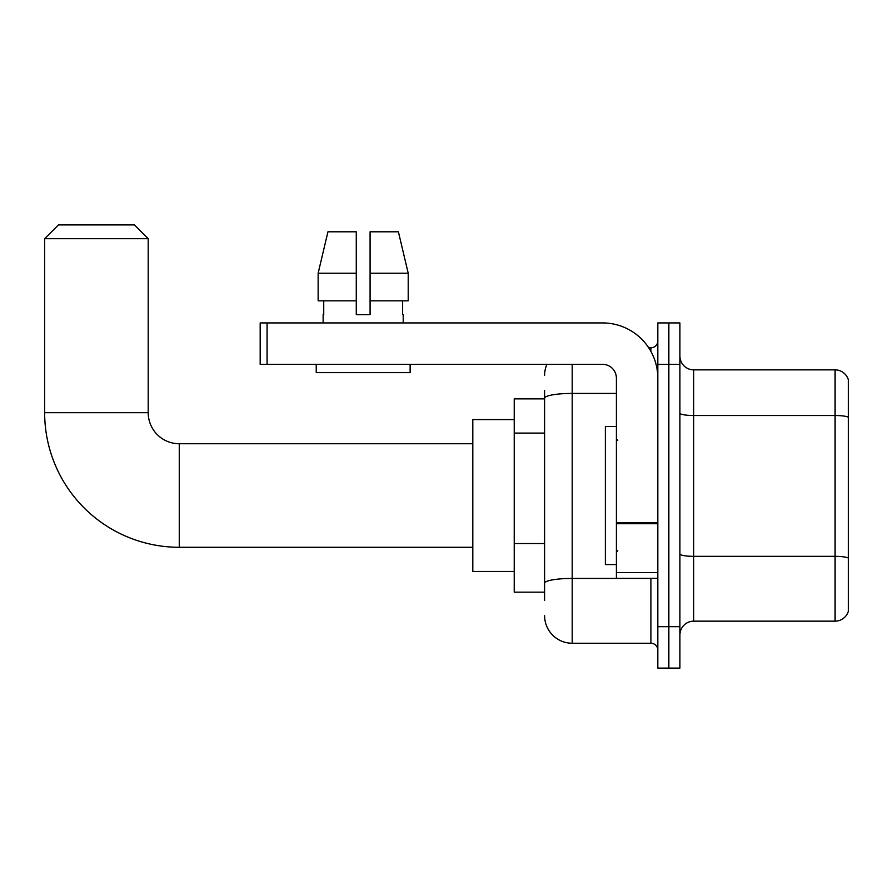 <?xml version="1.0" encoding="UTF-8"?>
<svg xmlns="http://www.w3.org/2000/svg" width="893" height="893" viewBox="0 0 893 893"><rect width="100%" height="100%" fill="white"/><g stroke="black" fill="none" stroke-linecap="round" stroke-linejoin="round"><path stroke-width="1.34" d="M544.596 398.87L514.223 398.87L514.223 592.159L544.596 592.159M544.596 600.442L544.596 390.587M657.817 626.685L657.817 668.098L668.857 668.098L668.857 626.685L668.857 668.098L679.908 668.098L679.908 626.685L668.857 626.685L668.857 364.344L668.857 626.685L657.817 626.685L657.817 364.344L668.857 364.344L668.857 322.931L668.857 364.344L679.908 364.344L679.908 626.685M679.908 364.344L679.908 322.931L657.817 322.931L657.817 364.344M572.212 364.344L572.212 643.25L650.908 643.25L650.908 578.351M648.709 347.779L650.908 347.779A6.898 6.898 0 0 0 657.817 340.88M544.596 424.811L544.596 398.211A27.616 4.8 180 0 1 572.212 393.422L616.393 393.422M657.817 650.149A6.898 6.898 0 0 0 650.908 643.25M544.596 375.395A27.616 27.616 0 0 1 546.907 364.344M572.212 643.25A27.616 27.616 0 0 1 544.596 615.634M679.908 634.968A13.808 13.808 0 0 1 693.716 621.16L835.1 621.16L835.1 369.869L693.716 369.869A13.808 13.808 0 0 1 679.908 356.061A13.808 13.808 0 0 0 693.716 369.869L693.716 621.16M848.35 379.815A13.808 13.808 0 0 0 835.1 369.869A13.808 13.808 0 0 1 848.35 379.815L848.35 611.214A13.808 13.808 0 0 1 835.1 621.16M370.082 314.649L356.274 314.649L370.082 314.649L356.274 314.649L370.082 314.649L370.082 231.8L398.401 231.8L408.213 273.225L408.213 300.841L370.082 300.841M356.274 273.225L318.142 273.225L327.943 231.8L318.142 273.225L327.943 231.8L356.274 231.8L356.274 314.649M472.799 547.286L179.27 547.286A134.62 134.62 0 0 1 44.65 412.678L44.65 238.71L58.458 224.902L134.397 224.902L148.205 238.71L44.65 238.71M179.27 547.286L179.27 443.743A31.065 31.065 0 0 1 148.205 412.678L148.205 238.71M514.223 419.576L472.799 419.576L472.799 571.453L514.223 571.453M657.817 578.351L616.393 578.351L616.393 522.528L657.817 522.528M657.817 378.152A55.232 55.232 0 0 0 602.585 322.931L267.074 322.931L267.074 364.344L602.585 364.344A13.808 13.808 0 0 1 616.393 378.152L616.393 522.528M267.074 364.344L260.176 364.344L260.176 322.931L267.074 322.931M323.132 314.649L323.735 314.649L323.132 314.649L323.132 322.931M403.212 314.649L402.62 314.649L403.212 314.649L403.212 322.931M402.62 300.841L402.62 314.649M323.735 314.649L323.735 300.841M316.234 364.344L316.234 372.638L410.121 372.638L410.121 364.344M356.274 300.841L318.142 300.841L318.142 273.225M408.213 300.841L408.213 273.225L370.082 273.225M408.213 273.225L398.401 231.8L408.213 273.225M616.393 426.474L605.354 426.474L605.354 564.555L616.393 564.555M544.596 433.094L514.223 433.094M544.596 543.547L514.223 543.547M653.308 578.351A6.898 1.194 0 0 1 650.908 578.43L572.212 578.43A27.616 4.8 180 0 0 544.596 583.229M650.908 351.418L650.908 347.779M848.35 417.232A13.808 2.4 180 0 0 835.1 415.513L693.716 415.513A13.808 2.4 0 0 1 679.908 413.113M848.35 558.069A13.808 2.4 180 0 0 835.1 556.339L693.716 556.339A13.808 2.4 -0 0 1 679.908 553.939M44.65 412.678L148.205 412.678M657.817 523.722L616.393 523.722M616.393 572.647L657.817 572.647M472.799 443.743L179.27 443.743M617.777 440.282L616.393 438.909M617.777 550.747L616.393 552.12"/></g></svg>
